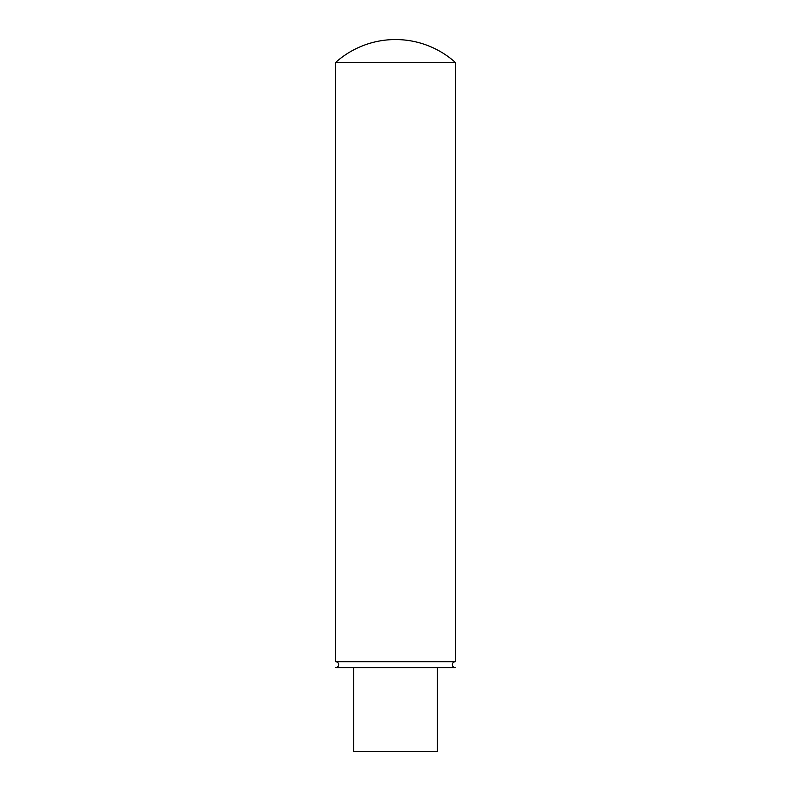 <?xml version="1.0" encoding="UTF-8"?>
<svg xmlns="http://www.w3.org/2000/svg" width="791" height="791" viewBox="0 0 791 791"><rect width="100%" height="100%" fill="white"/><g stroke="black" fill="none" stroke-linecap="round" stroke-linejoin="round"><path stroke-width="1.19" d="M452.333 664.707A2.996 2.996 0 0 1 455.319 661.711L335.681 661.711A2.996 2.996 0 0 1 338.667 664.707A2.996 2.996 0 0 1 335.681 667.693L455.319 667.693A2.996 2.996 0 0 1 452.333 664.707M335.681 661.711L335.681 62.4A89.739 89.739 0 0 1 455.319 62.4L455.319 661.711M335.681 62.4L455.319 62.4M353.626 667.693L353.626 751.45L437.374 751.45L437.374 667.693"/></g></svg>
